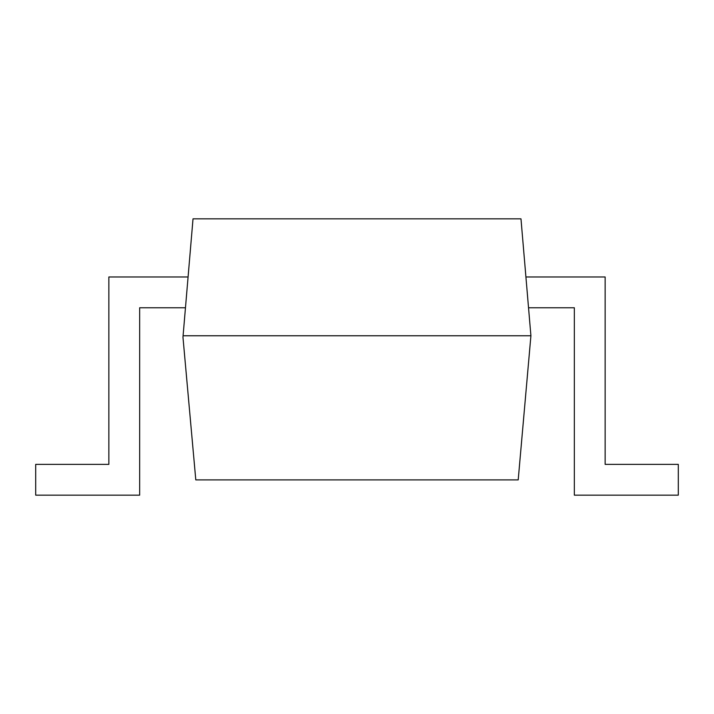 <?xml version="1.0" encoding="UTF-8"?>
<svg xmlns="http://www.w3.org/2000/svg" width="714" height="714" viewBox="0 0 714 714"><rect width="100%" height="100%" fill="white"/><g stroke="black" fill="none" stroke-linecap="round" stroke-linejoin="round"><path stroke-width="1.07" d="M530.913 335.758L518.203 479.897L195.797 479.897L182.963 337.186L183.087 335.758L530.913 335.758L520.979 218.841L193.021 218.841L183.087 335.758M188.085 276.97L108.867 276.97L108.867 464.368L35.7 464.368L35.7 495.159L139.658 495.159L139.658 307.761L185.462 307.761M528.538 307.761L574.342 307.761L574.342 495.159L678.3 495.159L678.3 464.368L605.133 464.368L605.133 276.97L525.915 276.97"/></g></svg>

